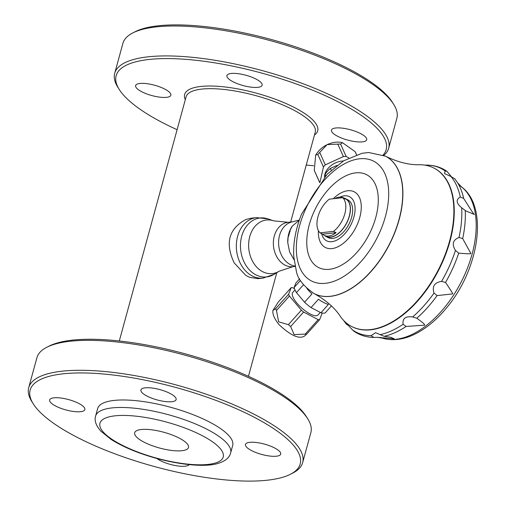 <?xml version="1.0" encoding="UTF-8"?>
<svg xmlns="http://www.w3.org/2000/svg" width="506" height="506" viewBox="0 0 506 506"><rect width="100%" height="100%" fill="white"/><g stroke="black" fill="none" stroke-linecap="round" stroke-linejoin="round"><path stroke-width="0.76" d="M256.491 217.605A30.43 23.377 -96.2 0 0 236.435 243.241A30.43 23.377 -96.2 0 0 252.165 275.941A30.43 23.377 -96.2 0 0 254.221 276.871A30.43 23.377 -96.2 0 0 263.114 278.104L258.054 278.654L249.755 277.364L247.7 276.402L245.631 275.213L234.164 262.867C224.86 243.076 228.826 228.598 246.042 219.427L251.431 218.156L256.491 217.605L268.022 218.908A29.658 22.789 83.8 0 0 241.28 237.953A29.658 22.789 83.8 0 0 255.846 274.821A29.658 22.789 83.8 0 0 274.088 274.341L279.179 271.216L292.999 266.668A22.315 17.147 83.8 0 1 284.935 265.068A22.315 17.147 83.8 0 1 273.43 241.084A22.315 17.147 83.8 0 1 288.142 222.305L292.424 221.837M290.659 222.026L315.232 132.199A66.95 19.589 -164.7 0 0 293.259 109.872A66.95 19.589 -164.7 0 0 226.226 89.714A66.95 19.589 -164.7 0 0 186.081 96.867L119.302 340.974M179.339 438.171A27.893 8.159 -164.7 0 0 151.408 429.771A27.893 8.159 -164.7 0 0 134.685 432.757A27.893 8.159 -164.7 0 0 159.434 447.987A27.893 8.159 -164.7 0 0 188.491 447.475A27.893 8.159 -164.7 0 0 179.339 438.171M231.21 73.471A18.26 5.345 -164.7 0 0 226.909 75.59A18.26 5.345 -164.7 0 0 232.905 81.681A18.26 5.345 -164.7 0 0 251.185 87.177A18.26 5.345 -164.7 0 0 262.133 85.229A18.26 5.345 -164.7 0 0 251.381 77.026A18.26 5.345 -164.7 0 0 231.21 73.471M141.623 91.675A18.26 5.345 -164.7 0 0 166.55 97.342A18.26 5.345 -164.7 0 0 170.851 95.217A18.26 5.345 -164.7 0 0 154.653 85.248A18.26 5.345 -164.7 0 0 135.633 85.584A18.26 5.345 -164.7 0 0 141.623 91.675M314.46 135.013A68.974 20.183 -164.7 0 0 295.061 107.86A68.974 20.183 -164.7 0 0 218.687 86.368A68.974 20.183 -164.7 0 0 185.31 99.682M383.871 155.38A142.009 41.549 -164.7 0 0 388.659 148.264A142.009 41.549 -164.7 0 0 342.043 100.903A142.009 41.549 -164.7 0 0 199.864 58.139A142.009 41.549 -164.7 0 0 114.704 73.319A142.009 41.549 -164.7 0 0 117.923 87.38L119.321 89.587A139.979 40.954 -164.7 0 0 177.106 129.694M383.099 155.045A139.979 40.954 -164.7 0 0 340.241 102.914A139.979 40.954 -164.7 0 0 181.281 59.038A139.979 40.954 -164.7 0 0 119.321 89.587M306.25 165.026A139.979 40.954 -164.7 0 0 313.65 165.747M114.704 73.319L122.895 43.383A142.009 41.549 15.3 0 1 132.819 32.915L135.146 31.726A139.979 40.954 15.3 0 1 271.191 39.474A139.979 40.954 15.3 0 1 392.232 102.06L393.63 104.268A142.009 41.549 15.3 0 1 396.849 118.328L388.659 148.264M132.819 32.915A142.009 41.549 15.3 0 1 350.234 70.96A142.009 41.549 15.3 0 1 393.63 104.268M146.904 396.034A18.26 5.345 -164.7 0 0 165.184 401.536A18.26 5.345 -164.7 0 0 176.132 399.582A18.26 5.345 -164.7 0 0 159.934 389.614A18.26 5.345 -164.7 0 0 140.915 389.949A18.26 5.345 -164.7 0 0 146.904 396.034M80.555 411.694A18.26 5.345 -164.7 0 0 84.856 409.575A18.26 5.345 -164.7 0 0 68.652 399.601A18.26 5.345 -164.7 0 0 49.632 399.936A18.26 5.345 -164.7 0 0 60.385 408.14A18.26 5.345 -164.7 0 0 80.555 411.694M156.847 458.48A18.26 5.345 -164.7 0 0 175.076 465.507A18.26 5.345 -164.7 0 0 189.174 464.622M28.709 387.672L36.9 357.736A142.009 41.549 15.3 0 1 46.824 347.268L49.152 346.085A139.979 40.954 15.3 0 1 185.196 353.833A139.979 40.954 15.3 0 1 306.238 416.413L307.635 418.62A142.009 41.549 15.3 0 1 310.848 432.681L302.658 462.617A142.009 41.549 -164.7 0 0 256.042 415.255A142.009 41.549 -164.7 0 0 113.863 372.498A142.009 41.549 -164.7 0 0 28.709 387.672A142.009 41.549 -164.7 0 0 31.922 401.732L33.32 403.94A139.979 40.954 -164.7 0 0 154.362 466.526A139.979 40.954 -164.7 0 0 290.406 474.274A139.979 40.954 -164.7 0 0 254.24 417.267A139.979 40.954 -164.7 0 0 95.28 373.39A139.979 40.954 -164.7 0 0 33.32 403.94M46.824 347.268A142.009 41.549 15.3 0 1 264.233 385.319A142.009 41.549 15.3 0 1 307.635 418.62M290.406 474.274L292.734 473.085A142.009 41.549 -164.7 0 0 302.658 462.617M249.787 442.339A18.26 5.345 -164.7 0 0 245.486 444.464A18.26 5.345 -164.7 0 0 261.691 454.432A18.26 5.345 -164.7 0 0 280.71 454.097A18.26 5.345 -164.7 0 0 269.957 445.9A18.26 5.345 -164.7 0 0 249.787 442.339M230.635 452.971L232.678 445.489A69.992 20.48 -164.7 0 0 209.705 422.143A69.992 20.48 -164.7 0 0 139.631 401.068A69.992 20.48 -164.7 0 0 97.664 408.551L95.615 416.033C94.217 420.543 95.957 425.565 100.827 431.106L110.795 439.202C122.439 446.653 137.278 452.94 155.31 458.056C185.506 466.254 208.194 466.722 218.364 463.319C225.467 461.023 229.553 457.569 230.635 452.971A69.992 20.48 -164.7 0 0 207.662 429.626A69.992 20.48 -164.7 0 0 137.588 408.551A69.992 20.48 -164.7 0 0 95.615 416.033M360.715 133.654A18.26 5.345 -164.7 0 0 335.788 127.986A18.26 5.345 -164.7 0 0 331.487 130.105A18.26 5.345 -164.7 0 0 347.685 140.08A18.26 5.345 -164.7 0 0 366.705 139.745A18.26 5.345 -164.7 0 0 360.715 133.654M385.629 156.234A77.431 44.079 117.5 0 1 385.705 156.272L385.559 156.196A77.431 44.079 117.5 0 1 388.855 245.233A77.431 44.079 117.5 0 1 313.973 293.512L314.118 293.588C325.889 300.14 334.599 307.68 340.234 316.212A89.265 50.821 -62.5 0 0 351.537 326.44A89.265 50.821 -62.5 0 0 370.278 329.621A89.265 50.821 -62.5 0 0 444.584 256.074A89.265 50.821 -62.5 0 0 434.066 168.137A89.265 50.821 -62.5 0 0 419.202 164.722C408.981 164.988 397.817 162.173 385.705 156.272A77.431 44.079 117.5 0 1 394.832 232.551A77.431 44.079 117.5 0 1 330.374 296.345A77.431 44.079 117.5 0 1 314.118 293.588A77.431 44.079 117.5 0 1 314.049 293.55M344.137 198.124A21.303 12.125 117.5 0 1 345.712 198.719L347.926 199.876A21.303 12.125 117.5 0 1 348.836 224.367A21.303 12.125 117.5 0 1 328.236 237.649L326.016 236.492A21.303 12.125 117.5 0 1 324.631 235.543M321.607 233.658A24.857 14.149 -62.5 0 0 337.015 240.027A24.857 14.149 -62.5 0 0 353.896 217.03A24.857 14.149 -62.5 0 0 339.988 197.093M290.191 231.261L289.672 230.989A66.115 19.342 -164.7 0 0 290.02 230.926L288.483 236.542A66.115 19.342 15.3 0 1 288.135 236.606L287.781 242.823A23.839 18.311 -96.2 0 1 292.386 225.999L299.28 220.243M294.018 259.73L289.596 251.925L287.781 242.823M289.672 230.989L292.386 225.999M290.191 231.014L290.153 231.394M318.464 299.267A21.303 7.166 41.9 0 0 328.388 304.435L320.949 312.74L311.026 307.566L318.464 299.267M306.914 288.515A21.303 7.166 41.9 0 0 311.981 293.929L304.542 302.227L296.446 292.62L303.461 284.796M294.486 288.667L292.651 287.712A22.517 7.577 41.9 0 0 291.197 287.629L278.237 302.095L272.93 310.431L275.662 308.704A22.517 7.577 41.9 0 0 276.472 310.501L278.623 321.841L288.401 324.662A22.517 7.577 41.9 0 0 290.653 326.515L294.1 334.586L305.207 334.105A22.517 7.577 41.9 0 0 306.661 334.181L319.621 319.716L322.195 313.113A22.517 7.577 41.9 0 0 322.158 313.018M306.661 334.181L304.289 336.205C298.957 339.273 290.533 335.415 279.021 324.624C274.378 318.812 272.348 314.081 272.93 310.431M320.949 312.74A21.303 7.166 -138.1 0 0 325.13 312.967L331.43 305.934M305.207 334.105L318.166 319.64A22.517 7.577 41.9 0 0 319.621 319.716M290.653 326.515L303.613 312.05L318.166 319.64M288.401 324.662L301.355 310.197A22.517 7.577 41.9 0 0 303.613 312.05M276.472 310.501L289.432 296.035L301.355 310.197M275.662 308.704L288.622 294.239A22.517 7.577 41.9 0 0 289.432 296.035M291.197 287.629L288.622 294.239M300.45 280.432L294.138 287.484L295.883 282.999L299.571 278.876M320.317 312.411L318.021 314.972A16.932 5.692 -138.1 0 1 305.826 311.298A16.932 5.692 -138.1 0 1 293.063 297.237A16.932 5.692 -138.1 0 1 292.797 292.379L294.992 289.925M311.026 307.566A21.303 7.166 -138.1 0 1 304.542 302.227M296.446 292.62A21.303 7.166 -138.1 0 1 294.138 287.484M356.578 154.722L355.693 152.768A22.517 16.894 155.8 0 0 355.193 151.768A22.517 16.894 155.8 0 0 355.123 151.648L342.549 142.736L340.57 144.058A22.517 16.894 155.8 0 0 337.787 144.128L327.104 144.615L319.716 152.426A22.517 16.894 155.8 0 0 317.844 154.52L315.668 155.064L314.27 170.377L319.767 182.59M314.27 170.377A22.517 16.894 155.8 0 0 314.631 171.262L319.741 182.622M317.844 154.52L323.442 166.955L319.982 182.318M343.397 160.959A16.932 12.701 -24.2 0 0 328.419 168.011A16.932 12.701 -24.2 0 0 324.466 177.049L325.073 174.393L325.674 175.74M319.716 152.426L325.32 164.861A22.517 16.894 155.8 0 0 323.442 166.955M337.787 144.128L343.391 156.563L325.32 164.861M331.24 170.237L330.424 168.422L337.002 165.399M340.57 144.058L346.167 156.493A22.517 16.894 155.8 0 0 343.391 156.563M348.862 157.904L346.167 156.493M355.123 151.648L356.515 154.741M325.073 174.393A21.303 15.977 -24.2 0 1 330.424 168.422M324.188 235.315A21.1 12.011 117.5 0 0 336.06 232.709L322.607 234.183A21.1 12.011 117.5 0 0 324.188 235.315L326.111 236.315A21.1 12.011 -62.5 0 0 349.285 216.138A21.1 12.011 -62.5 0 0 345.617 198.896L343.694 197.897A21.1 12.011 117.5 0 1 345.275 199.029L342.726 197.701L329.273 199.174A21.1 12.011 -62.5 0 0 317.964 216.745A21.1 12.011 -62.5 0 0 320.058 232.855L322.607 234.183M336.06 232.709L333.511 231.381L320.058 232.855M335.238 198.358A21.1 12.011 117.5 0 1 343.694 197.897M333.511 231.381A21.1 12.011 -62.5 0 0 344.82 213.804A21.1 12.011 -62.5 0 0 342.726 197.701M345.712 198.719A21.303 12.125 117.5 0 1 349.418 216.125A21.303 12.125 117.5 0 1 326.016 236.492M351.721 326.534A89.265 50.821 -62.5 0 0 351.91 326.636A89.265 50.821 -62.5 0 0 370.645 329.811A89.265 50.821 -62.5 0 0 444.957 256.264A89.265 50.821 -62.5 0 0 434.433 168.327A89.265 50.821 -62.5 0 0 434.249 168.232M434.022 293.082C431.941 286.459 434.452 282.557 441.561 281.374L445.533 282.449C450.776 290.159 453.129 293.98 452.598 293.91L437.07 295.599L434.022 293.082A92.193 52.485 117.5 0 1 412.649 316.946L416.799 318.223C422.618 322.366 425.211 324.688 424.585 325.181L406.122 326.452L403.137 324.27C402.289 318.464 405.458 316.022 412.649 316.946M371.069 335.655L375.566 332.689L384.187 336.319L390.815 337.325L394.269 338.824L377.602 337.331L373.789 337.426L371.069 335.655A92.193 52.485 117.5 0 1 352.385 329.823L353.802 331.126C359.69 335.187 366.35 337.287 373.789 337.426M348.058 325.2L346.502 324.321L346.193 323.517M343.631 320.431L344.535 321.702A92.193 52.485 117.5 0 0 346.414 324.194C345.516 322.588 347.508 324.466 352.385 329.823M454.907 178.934L451.048 176.569L444.603 173.596L445.084 170.939L446.937 171.325C440.903 167.195 434.066 165.127 426.431 165.108L424.61 165.095M462.098 208.124L461.687 207.808C456.172 203.153 455.704 199.573 460.289 197.081L463.66 198.384C470.593 209.478 474.147 214.841 474.331 214.468L465.843 210.907L461.687 207.808A92.193 52.485 117.5 0 1 458.999 237.504L462.686 238.585L470.808 253.386C471.244 253.98 467.209 253.892 458.708 253.133L455.451 250.457C451.662 244.253 452.845 239.933 458.999 237.504M446.937 171.325L451.377 176.676M459.771 185.411L462.225 187.587L457.677 182.9A92.079 52.422 117.5 0 1 463.66 198.384M299.356 220.021L291.481 222.077A22.315 17.147 83.8 0 0 278.61 241.754A22.315 17.147 83.8 0 0 290.178 264.493A22.315 17.147 83.8 0 0 295.004 266.055M202.248 435.666A63.901 18.697 -164.7 0 0 100.915 421.308A63.901 18.697 -164.7 0 0 181.603 463.376A63.901 18.697 -164.7 0 0 202.248 435.666M299.577 225.777A67.488 38.424 117.5 0 1 303.499 214.095A67.488 38.424 117.5 0 1 382.03 168.625A67.488 38.424 117.5 0 1 346.376 274.726A67.488 38.424 117.5 0 1 299.577 225.777M375.781 217.435A52.276 29.759 -62.5 0 0 337.312 181.142A52.276 29.759 -62.5 0 0 314.466 264.651A52.276 29.759 -62.5 0 0 375.781 217.435M318.4 230.616A31.359 17.855 -62.5 0 0 335.098 247.902A31.359 17.855 -62.5 0 0 359.766 217.485A31.359 17.855 -62.5 0 0 355.541 192.615A31.359 17.855 -62.5 0 0 333.391 198.58M455.451 250.457A92.193 52.485 117.5 0 1 441.561 281.374M403.137 324.27A92.193 52.485 117.5 0 1 380.006 334.675M426.394 165.108A92.193 52.485 117.5 0 1 445.084 170.939M451.048 176.569A92.193 52.485 117.5 0 1 460.289 197.081M406.122 326.452A92.079 52.422 117.5 0 1 384.187 336.319M437.07 295.599A92.079 52.422 117.5 0 1 416.799 318.223M458.708 253.133A92.079 52.422 117.5 0 1 445.533 282.449M465.235 210.433A92.079 52.422 117.5 0 1 462.686 238.585M382.511 338.16C394.288 341.455 406.735 339.216 419.86 331.449C429.664 325.611 438.797 317.464 447.253 307.009C479.163 268.597 488.771 206.872 461.409 186.822A85.792 48.848 117.5 0 1 472.079 254.183A85.792 48.848 117.5 0 1 382.511 338.16L377.602 337.331M268.022 218.908L273.664 220.85A26.944 20.702 83.8 0 0 249.369 238.155A26.944 20.702 83.8 0 0 262.608 271.659A26.944 20.702 83.8 0 0 279.179 271.216M248.452 376.306L276.801 272.671M385.559 156.196L368.716 152.508L362.005 153.299L343.669 160.794L327.085 174.26L301.513 214.19C295.668 228.94 293.082 243.051 293.752 256.536L296.333 271.115C297.598 278.711 303.48 286.175 313.973 293.512M342.549 142.736C337.42 140.978 323.796 142.167 315.668 155.064M351.537 326.44L351.91 326.636M434.066 168.137L434.433 168.327M344.535 321.702L346.502 324.321M457.677 182.9L454.685 178.612M461.409 186.822L460.296 185.892M295.087 266.441L292.999 266.668M273.664 220.85L288.142 222.305M263.114 278.104L274.088 274.341"/></g></svg>
